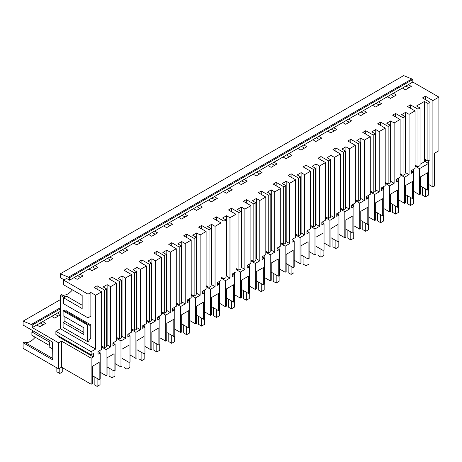 <?xml version="1.0" encoding="UTF-8"?>
<svg xmlns="http://www.w3.org/2000/svg" width="462" height="462" viewBox="0 0 462 462"><rect width="100%" height="100%" fill="white"/><g stroke="black" fill="none" stroke-linecap="round" stroke-linejoin="round"><path stroke-width="0.69" d="M60.407 299.613L23.1 321.154L23.1 325.081L52.57 342.094L52.841 359.915L23.1 342.746L23.1 348.36L58.645 368.884L58.645 342.827L61.585 341.135L91.135 358.194L93.341 356.924L58.085 336.573L58.085 335.724M40.269 322.978L43.295 324.728M55.192 314.362L58.218 316.112M92.723 375.883L99.174 379.608L100.185 379.025L100.185 352.974L97.979 354.244L97.984 351.53L101.652 349.411L101.652 291.811L95.663 295.27L90.87 292.504L90.87 316.181L87.994 317.844L87.994 294.167L63.669 280.128L66.551 278.465L69.571 280.209L69.571 277.668L60.407 273.764L60.407 277.691L64.149 279.851M58.645 368.884L61.585 367.186L91.135 384.245L92.723 383.333L92.723 366.089L99.174 362.364L99.174 379.608M432.906 186.931L432.906 100.566L438.9 97.107L438.9 150.733L434.378 153.344L434.378 186.082L432.906 186.931L428.499 184.384M427.494 190.055L428.499 189.472L428.499 163.421L419.45 168.647L419.45 194.698L420.46 194.115L420.46 176.871L423.977 174.838L427.494 172.811L427.494 190.055L420.46 185.995M419.45 194.698L413.577 191.303M405.538 194.612L412.566 198.672L413.577 198.088L413.577 172.037L411.376 173.308L411.376 170.593L415.043 168.474L415.043 110.874L407.553 106.549L410.493 104.857L417.983 109.182L417.983 166.776L415.043 165.084M405.116 172.921L405.584 172.649L409.055 174.648L404.527 177.258L404.527 203.315L405.538 202.731L405.538 185.487L409.055 183.454L412.566 181.427L412.566 198.672M404.527 203.315L398.654 199.919M390.615 203.228L397.643 207.288L398.654 206.705L398.654 180.654L396.448 181.924L396.448 179.21L400.121 177.09L400.121 119.491L394.132 122.95L390.661 120.952L386.729 123.221L390.194 125.225L388.138 126.415L388.138 184.009L385.198 182.311M390.194 181.537L390.661 181.266L394.132 183.264L389.605 185.874L389.605 211.931L390.615 211.348L390.615 194.104L394.132 192.071L397.643 190.044L397.643 207.288M389.605 211.931L383.731 208.535M375.693 211.844L382.721 215.904L383.731 215.321L383.731 189.27L381.525 190.54L381.525 187.826L385.198 185.707L385.198 128.107L377.708 123.781L380.648 122.089L388.138 126.415M375.271 190.153L375.739 189.882L379.204 191.88L374.682 194.49L374.682 220.541L375.693 219.964L375.693 202.72L379.204 200.687L382.721 198.66L382.721 215.904M374.682 220.541L368.809 217.152M360.77 220.461L367.798 224.52L368.809 223.937L368.809 197.886L366.603 199.157L366.603 196.442L370.276 194.323L370.276 136.723L364.281 140.182L360.816 138.184L356.878 140.454L360.348 142.458L358.293 143.642L358.293 201.241L355.353 199.544M360.348 198.764L360.816 198.493L364.281 200.496L359.759 203.107L359.759 229.158L360.77 228.58L360.77 211.336L364.281 209.303L367.798 207.276L367.798 224.52M359.759 229.158L353.886 225.768M345.842 229.077L352.876 233.137L353.886 232.553L353.886 206.502L351.68 207.773L351.68 205.059L355.353 202.939L355.353 145.339L347.863 141.014L350.797 139.316L358.293 143.642M345.42 207.38L345.894 207.109L349.359 209.113L344.837 211.723L344.837 237.774L345.842 237.197L345.842 219.952L349.359 217.92L352.876 215.893L352.876 233.137M344.837 237.774L338.958 234.384M330.919 237.693L337.953 241.753L338.958 241.17L338.958 215.119L336.758 216.389L336.758 213.675L340.43 211.556L340.43 153.956L334.436 157.415L330.971 155.417L327.032 157.686L330.497 159.69L328.442 160.874L328.442 218.474L325.508 216.776M330.497 215.997L330.971 215.725L334.436 217.729L329.914 220.339L329.914 246.39L330.919 245.807L330.919 228.563L337.953 224.509L337.953 241.753M329.914 246.39L324.035 243M315.996 246.31L323.03 250.369L324.035 249.786L324.035 223.735L321.835 225.006L321.835 222.291L325.508 220.172L325.508 162.572L318.012 158.247L320.951 156.549L328.442 160.874M315.575 224.613L316.048 224.341L319.513 226.345L314.986 228.956L314.986 255.007L315.996 254.423L315.996 237.179L323.03 233.125L323.03 250.369M314.986 255.007L309.113 251.617M301.074 254.926L308.102 258.986L309.113 258.402L309.113 232.351L306.907 233.622L306.912 230.908L310.579 228.788L310.579 171.188L304.591 174.648L301.12 172.644L297.187 174.919L300.652 176.923L298.596 178.107L298.596 235.707L295.657 234.009M300.652 233.229L301.12 232.958L304.591 234.962L300.063 237.572L300.063 263.623L301.074 263.04L301.074 245.796L308.102 241.742L308.102 258.986M300.063 263.623L294.19 260.233M286.151 263.542L293.179 267.596L294.19 267.019L294.19 240.962L291.984 242.238L291.984 239.524L295.657 237.399L295.657 179.805L288.167 175.479L291.106 173.781L298.596 178.107M285.73 241.845L286.197 241.574L289.668 243.578L285.141 246.188L285.141 272.239L286.151 271.656L286.151 254.412L293.179 250.358L293.179 267.596M285.141 272.239L279.267 268.849M271.229 272.158L278.257 276.212L279.267 275.635L279.267 249.578L277.061 250.854L277.061 248.134L280.734 246.015L280.734 188.421L274.74 191.88L271.275 189.876L267.336 192.152L270.807 194.15L268.751 195.339L268.751 252.939L265.812 251.241M270.807 250.462L271.275 250.19L274.74 252.194L270.218 254.805L270.218 280.856L271.229 280.272L271.229 263.028L278.257 258.968L278.257 276.212M270.218 280.856L264.345 277.466M256.306 280.775L263.334 284.829L264.345 284.245L264.345 258.194L262.139 259.471L262.139 256.751L265.812 254.631L265.812 197.037L258.322 192.712L261.261 191.014L268.751 195.339M255.884 259.078L256.352 258.807L259.817 260.811L255.295 263.421L255.295 289.472L256.306 288.889L256.306 271.644L263.334 267.585L263.334 284.829M255.295 289.472L249.416 286.082M241.378 289.385L248.412 293.445L249.416 292.862L249.416 266.811L247.216 268.087L247.216 265.367L250.889 263.248L250.889 205.654L244.895 209.113L241.43 207.109L237.491 209.384L240.956 211.382L238.9 212.572L238.9 270.172L235.967 268.474M240.956 267.694L241.43 267.423L244.895 269.427L240.373 272.037L240.373 298.088L241.378 297.505L241.378 280.261L248.412 276.201L248.412 293.445M240.373 298.088L234.494 294.698M226.455 298.002L233.489 302.061L234.494 301.478L234.494 275.427L232.294 276.703L232.294 273.983L235.967 271.864L235.967 214.27L228.476 209.944L231.41 208.247L238.9 212.572M226.034 276.311L226.507 276.039L229.972 278.043L225.45 280.653L225.45 306.704L226.455 306.121L226.455 288.877L233.489 284.817L233.489 302.061M225.45 306.704L219.571 303.315M211.532 306.618L218.561 310.678L219.571 310.094L219.571 284.043L217.371 285.314L217.371 282.6L221.044 280.48L221.044 222.886L215.049 226.345L211.584 224.341L207.646 226.617L211.111 228.615L209.055 229.805L209.055 287.399L206.116 285.707M211.111 284.927L211.584 284.656L215.049 286.654L210.522 289.27L210.522 315.321L211.532 314.738L211.532 297.493L218.561 293.434L218.561 310.678M210.522 315.321L204.649 311.925M196.61 315.234L203.638 319.294L204.649 318.711L204.649 292.66L202.443 293.93L202.448 291.216L206.116 289.096L206.116 231.502L198.625 227.177L201.565 225.479L209.055 229.805M196.188 293.543L196.656 293.272L200.127 295.27L195.599 297.886L195.599 323.937L196.61 323.354L196.61 306.11L203.638 302.05L203.638 319.294M195.599 323.937L189.726 320.541M181.687 323.85L188.715 327.91L189.726 327.327L189.726 301.276L187.52 302.546L187.52 299.832L191.193 297.713L191.193 240.113L185.204 243.578L181.733 241.574L177.801 243.849L181.266 245.848L179.21 247.037L179.21 304.631L176.27 302.939M181.266 302.16L181.733 301.888L185.204 303.886L180.677 306.502L180.677 332.553L181.687 331.97L181.687 314.726L188.715 310.666L188.715 327.91M180.677 332.553L174.803 329.158M166.765 332.467L173.793 336.527L174.803 335.943L174.803 309.892L172.597 311.163L172.597 308.449L176.27 306.329L176.27 248.729L168.78 244.404L171.72 242.712L179.21 247.037M166.343 310.776L166.811 310.504L170.276 312.503L165.754 315.119L165.754 341.17L166.765 340.586L166.765 323.342L170.276 321.309L173.793 319.282L173.793 336.527M165.754 341.17L159.881 337.774M151.842 341.083L158.87 345.143L159.881 344.56L159.881 318.509L157.675 319.779L157.675 317.065L161.348 314.945L161.348 257.346L155.353 260.805L151.888 258.807L147.95 261.076L151.421 263.08L149.365 264.27L149.365 321.864L146.425 320.172M151.421 319.392L151.888 319.121L155.353 321.119L150.831 323.735L150.831 349.786L151.842 349.203L151.842 331.959L155.353 329.926L158.87 327.899L158.87 345.143M150.831 349.786L144.953 346.39M136.914 349.699L143.948 353.759L144.953 353.176L144.953 327.125L142.752 328.395L142.752 325.681L146.425 323.562L146.425 265.962L138.935 261.636L141.869 259.944L149.365 264.27M136.492 328.008L136.966 327.737L140.431 329.735L135.909 332.345L135.909 358.402L136.914 357.819L136.914 340.575L140.431 338.542L143.948 336.515L143.948 353.759M135.909 358.402L130.03 355.007M121.991 358.316L129.025 362.375L130.03 361.792L130.03 335.741L127.83 337.012L127.83 334.297L131.503 332.178L131.503 274.578L125.508 278.037L122.043 276.039L118.105 278.309L121.57 280.313L119.514 281.497L119.514 339.096L116.58 337.399M121.57 336.625L122.043 336.353L125.508 338.351L120.986 340.962L120.986 367.019L121.991 366.435L121.991 349.191L125.508 347.158L129.025 345.131L129.025 362.375M120.986 367.019L115.107 363.623M107.069 366.932L114.097 370.992L115.107 370.409L115.107 344.357L112.907 345.628L112.907 342.914L116.58 340.794L116.58 283.194L110.585 286.654L107.12 284.656L103.182 286.925L106.647 288.929L104.591 290.113L104.591 347.713L101.652 346.015M106.647 345.235L107.12 344.97L110.585 346.968L106.058 349.578L106.058 375.629L107.069 375.052L107.069 357.807L114.097 353.748L114.097 370.992M106.058 375.629L100.185 372.239M35.164 337.214A12.936 7.467 -60 0 1 24.301 342.059L23.1 342.746M419.45 168.647L415.043 166.101M428.499 163.421L424.445 161.082M432.906 100.566L425.415 96.24L425.415 99.63M60.407 307.692L31.295 324.497L23.1 321.154M60.407 311.353L32.265 327.598L58.645 342.827M100.185 352.974L97.984 351.697M106.058 349.578L101.652 347.037M101.652 346.356L103.476 347.072M115.107 344.357L112.907 343.087M120.986 340.962L116.58 338.421M116.58 337.739L118.399 338.455M130.03 335.741L127.83 334.471M135.909 332.345L131.503 329.804M131.503 329.123L133.322 329.839M144.953 327.125L142.752 325.854M150.831 323.735L146.425 321.188M146.425 320.507L148.244 321.223M159.881 318.509L157.675 317.238M165.754 315.119L161.348 312.572M161.348 311.896L163.173 312.607M174.803 309.892L172.597 308.622M180.677 306.502L176.27 303.956M176.27 303.28L178.095 303.99M189.726 301.276L187.52 300.005M195.599 297.886L191.193 295.339M191.193 294.664L193.018 295.374M204.649 292.66L202.448 291.389M210.522 289.27L206.116 286.723M206.116 286.047L207.94 286.758M219.571 284.043L217.371 282.773M225.45 280.653L221.044 278.107M221.044 277.431L222.863 278.141M234.494 275.427L232.294 274.157M240.373 272.037L235.967 269.49M235.967 268.815L237.786 269.525M249.416 266.811L247.216 265.54M255.295 263.421L250.889 260.874M250.889 260.198L252.708 260.909M264.345 258.194L262.139 256.924M270.218 254.805L265.812 252.258M265.812 251.582L267.637 252.292M279.267 249.578L277.061 248.308M285.141 246.188L280.734 243.641M280.734 242.966L282.559 243.676M294.19 240.962L291.984 239.691M300.063 237.572L295.657 235.031M295.657 234.35L297.482 235.06M309.113 232.351L306.912 231.075M314.986 228.956L310.579 226.415M310.579 225.733L312.404 226.444M324.035 223.735L321.835 222.459M329.914 220.339L325.508 217.798M325.508 217.117L327.327 217.827M338.958 215.119L336.758 213.842M344.837 211.723L340.43 209.182M340.43 208.501L342.25 209.211M353.886 206.502L351.68 205.226M359.759 203.107L355.353 200.566M355.353 199.884L357.172 200.6M368.809 197.886L366.603 196.61M374.682 194.49L370.276 191.949M370.276 191.268L372.101 191.984M383.731 189.27L381.525 187.999M389.605 185.874L385.198 183.333M385.198 182.652L387.023 183.368M398.654 180.654L396.448 179.383M404.527 177.258L400.121 174.717M400.121 174.035L401.946 174.752M413.577 172.037L411.376 170.767M57.594 312.976L60.407 314.605M51.709 316.372L54.735 318.122L60.407 314.847M42.671 321.592L45.692 323.342L39.813 326.738L36.787 324.988M415.043 165.425L416.868 166.135M420.039 164.305L424.445 161.758L424.445 159.043L427.91 161.047L429.972 159.858L429.972 102.258L422.476 97.932L425.415 96.24M31.295 324.497L32.265 325.052L60.407 308.807M32.265 327.598L32.265 325.052M417.983 166.776L420.039 165.592L420.039 107.993L416.574 105.989L424.445 101.444L424.445 159.043M416.574 165.962L416.574 166.303M55.885 331.329L55.885 334.453L91.135 354.804L91.135 351.68L55.885 331.329L60.407 328.719L60.407 295.357L61.613 294.669A12.936 7.467 120 0 0 62.208 294.918A12.936 7.467 120 0 0 69.34 292.931A12.936 7.467 120 0 0 72.436 289.87M387.485 96.668L390.511 98.412L396.396 95.016L393.37 93.266L69.571 280.209M390.968 94.652L393.994 96.402M438.9 97.107L412.814 82.045L412.814 79.499L69.571 277.668M412.814 82.045L393.37 93.266M402.408 88.051L405.434 89.795L411.319 86.4L408.293 84.656M405.89 86.036L408.916 87.786M429.972 102.258L427.91 103.448L427.91 161.047M424.445 101.444L427.91 103.448M420.039 107.993L417.983 109.182M77.576 275.589L80.602 277.339M92.498 266.972L95.524 268.722M107.427 258.356L110.453 260.106M122.349 249.74L125.375 251.49M137.272 241.124L140.298 242.873M152.194 232.507L155.22 234.257M167.117 223.897L170.143 225.641M182.04 215.28L185.066 217.025M196.962 206.664L199.988 208.408M211.891 198.048L214.917 199.792M226.813 189.432L229.839 191.176M241.736 180.815L244.762 182.559M256.658 172.199L259.684 173.943M271.581 163.583L274.607 165.327M286.504 154.966L289.53 156.716M301.426 146.35L304.452 148.1M316.354 137.734L319.381 139.484M331.277 129.117L334.303 130.867M346.2 120.501L349.226 122.251M361.122 111.885L364.148 113.635M376.045 103.269L379.071 105.018M68.636 277.125L411.873 78.956L403.649 75.601L60.407 273.764M411.873 78.956L412.814 79.499M410.493 104.857L410.493 108.247M74.093 277.598L77.119 279.348L83.004 275.953L79.978 274.203M87.994 294.167L90.87 292.504M101.652 291.811L94.161 287.485L97.101 285.793L104.591 290.113M116.58 283.194L109.084 278.869L112.023 277.177L119.514 281.497M131.503 274.578L124.012 270.253L126.946 268.561L134.436 272.886L134.436 330.48L131.503 328.782M140.431 329.735L140.431 269.421L136.966 267.423L133.027 269.692L136.492 271.696L134.436 272.886M140.431 269.421L146.425 265.962M161.348 257.346L153.858 253.02L156.791 251.328L164.287 255.653L164.287 313.248L161.348 311.555M170.276 312.503L170.276 252.194L166.811 250.19L162.872 252.466L166.343 254.464L164.287 255.653M170.276 252.194L176.27 248.729M191.193 240.113L183.703 235.793L186.642 234.095L194.132 238.421L194.132 296.015L191.193 294.323M200.127 295.27L200.127 234.962L196.656 232.958L192.723 235.233L196.188 237.231L194.132 238.421M200.127 234.962L206.116 231.502M221.044 222.886L213.548 218.561L216.487 216.863L223.978 221.188L223.978 278.782L221.044 277.09M229.972 278.043L229.972 217.729L226.507 215.725L222.569 218L226.034 219.999L223.978 221.188M229.972 217.729L235.967 214.27M250.889 205.654L243.399 201.328L246.333 199.63L253.829 203.956L253.829 261.556L250.889 259.858M259.817 260.811L259.817 200.496L256.352 198.493L252.414 200.768L255.884 202.766L253.829 203.956M259.817 200.496L265.812 197.037M280.734 188.421L273.244 184.095L276.184 182.398L283.674 186.723L283.674 244.323L280.734 242.625M289.668 243.578L289.668 183.264L286.197 181.26L282.265 183.535L285.73 185.539L283.674 186.723M289.668 183.264L295.657 179.805M310.579 171.188L303.089 166.863L306.029 165.165L313.519 169.49L313.519 227.09L310.579 225.392M319.513 226.345L319.513 166.031L316.048 164.033L312.11 166.303L315.575 168.307L313.519 169.49M319.513 166.031L325.508 162.572M340.43 153.956L332.94 149.63L335.874 147.932L343.364 152.258L343.364 209.858L340.43 208.16M349.359 209.113L349.359 148.799L345.894 146.8L341.955 149.07L345.42 151.074L343.364 152.258M349.359 148.799L355.353 145.339M370.276 136.723L362.786 132.398L365.725 130.706L373.215 135.025L373.215 192.625L370.276 190.927M379.204 191.88L379.204 131.566L375.739 129.568L371.806 131.837L375.271 133.841L373.215 135.025M379.204 131.566L385.198 128.107M400.121 119.491L392.631 115.165L395.57 113.473L403.06 117.798L403.06 175.393L400.121 173.695M409.055 174.648L409.055 114.333L405.584 112.335L401.651 114.605L405.116 116.609L403.06 117.798M409.055 114.333L415.043 110.874M378.447 101.883L381.473 103.632L375.589 107.028L372.563 105.284M363.525 110.499L366.551 112.249L360.666 115.644L357.64 113.895M348.596 119.115L351.622 120.865L345.743 124.261L342.717 122.511M333.674 127.731L336.7 129.481L330.821 132.877L327.795 131.127M318.751 136.348L321.777 138.098L315.898 141.493L312.872 139.743M303.829 144.964L306.855 146.714L300.97 150.11L297.944 148.36M288.906 153.58L291.932 155.33L286.047 158.726L283.021 156.976M273.983 162.197L277.009 163.941L271.125 167.342L268.099 165.592M259.061 170.813L262.087 172.557L256.202 175.958L253.176 174.209M244.132 179.429L247.158 181.173L241.28 184.569L238.253 182.825M229.21 188.046L232.236 189.79L226.357 193.185L223.331 191.441M214.287 196.662L217.313 198.406L211.429 201.802L208.408 200.058M199.365 205.278L202.391 207.022L196.506 210.418L193.48 208.674M184.442 213.894L187.468 215.638L181.583 219.034L178.557 217.29M169.519 222.511L172.545 224.255L166.661 227.65L163.635 225.906M154.597 231.127L157.623 232.871L151.738 236.267L148.712 234.523M139.668 239.738L142.694 241.487L136.816 244.883L133.789 243.139M124.746 248.354L127.772 250.104L121.893 253.499L118.867 251.755M109.823 256.97L112.849 258.72L106.965 262.116L103.944 260.366M94.901 265.586L97.927 267.336L92.042 270.732L89.016 268.982M91.135 351.68L95.663 349.07L95.663 295.27M91.135 354.804L93.341 353.534L93.341 356.924M91.135 384.245L91.135 358.194M61.585 367.186L61.585 341.135M52.818 358.524L24.301 342.059M52.674 348.966L49.087 346.898L50 340.609M60.407 295.357L64.212 297.557M95.663 349.07L60.407 328.719M64.934 316.828L64.934 321.494L63.098 322.551L63.098 327.471L87.745 341.701L88.554 341.239L89.876 338.946L90.76 338.438L90.76 324.873L66.106 310.637L65.229 311.145M87.994 317.844L63.669 303.805L63.669 297.869L82.161 308.541L82.161 295.484L63.669 284.806L63.669 280.128M97.101 285.793L97.101 289.183M65.408 296.864L61.613 294.669M63.669 297.869L66.551 296.206L82.161 305.22M87.745 341.701L87.745 325.081L88.554 324.613L89.876 325.381L90.76 324.873M63.098 322.551L83.836 334.528L83.836 327.743L63.098 315.771L63.098 310.851L63.906 310.383L88.554 324.613M63.098 310.851L87.745 325.081M64.934 321.494L83.836 332.409M106.647 288.929L106.647 346.523L104.591 347.713M401.651 174.578L401.651 174.919M405.584 172.649L405.584 112.335M405.116 116.609L405.116 174.209L403.06 175.393M395.57 113.473L395.57 116.863M394.132 183.264L394.132 122.95M386.729 183.195L386.729 183.535M390.661 181.266L390.661 120.952M390.194 125.225L390.194 182.825L388.138 184.009M380.648 122.089L380.648 125.479M371.806 191.811L371.806 192.152M375.739 189.882L375.739 129.568M375.271 133.841L375.271 191.435L373.215 192.625M365.725 130.706L365.725 134.095M364.281 200.496L364.281 140.182M356.878 200.427L356.878 200.768M360.816 198.493L360.816 138.184M360.348 142.458L360.348 200.052L358.293 201.241M350.797 139.316L350.797 142.712M341.955 209.043L341.955 209.384M345.894 207.109L345.894 146.8M345.42 151.074L345.42 208.668L343.364 209.858M335.874 147.932L335.874 151.328M334.436 217.729L334.436 157.415M327.032 217.66L327.032 218M330.971 215.725L330.971 155.417M330.497 159.69L330.497 217.284L328.442 218.474M320.951 156.549L320.951 159.944M312.11 226.276L312.11 226.617M316.048 224.341L316.048 164.033M315.575 168.307L315.575 225.901L313.519 227.09M306.029 165.165L306.029 168.561M304.591 234.962L304.591 174.648M297.187 234.892L297.187 235.233M301.12 232.958L301.12 172.644M300.652 176.923L300.652 234.517L298.596 235.707M291.106 173.781L291.106 177.177M282.265 243.509L282.265 243.849M286.197 241.574L286.197 181.26M285.73 185.539L285.73 243.133L283.674 244.323M276.184 182.398L276.184 185.793M274.74 252.194L274.74 191.88M267.336 252.125L267.336 252.466M271.275 250.19L271.275 189.876M270.807 194.15L270.807 251.75L268.751 252.939M261.261 191.014L261.261 194.41M252.414 260.741L252.414 261.082M256.352 258.807L256.352 198.493M255.884 202.766L255.884 260.366L253.829 261.556M246.333 199.63L246.333 203.02M244.895 269.427L244.895 209.113M237.491 269.358L237.491 269.698M241.43 267.423L241.43 207.109M240.956 211.382L240.956 268.982L238.9 270.172M231.41 208.247L231.41 211.636M222.569 277.974L222.569 278.315M226.507 276.039L226.507 215.725M226.034 219.999L226.034 277.598L223.978 278.782M216.487 216.863L216.487 220.253M215.049 286.654L215.049 226.345M207.646 286.584L207.646 286.925M211.584 284.656L211.584 224.341M211.111 228.615L211.111 286.215L209.055 287.399M201.565 225.479L201.565 228.869M192.723 295.201L192.723 295.541M196.656 293.272L196.656 232.958M196.188 237.231L196.188 294.831L194.132 296.015M186.642 234.095L186.642 237.485M185.204 303.886L185.204 243.578M177.801 303.817L177.801 304.158M181.733 301.888L181.733 241.574M181.266 245.848L181.266 303.447L179.21 304.631M171.72 242.712L171.72 246.102M162.872 312.433L162.872 312.774M166.811 310.504L166.811 250.19M166.343 254.464L166.343 312.064L164.287 313.248M156.791 251.328L156.791 254.718M155.353 321.119L155.353 260.805M147.95 321.05L147.95 321.39M151.888 319.121L151.888 258.807M151.421 263.08L151.421 320.68L149.365 321.864M141.869 259.944L141.869 263.334M133.027 329.666L133.027 330.007M136.966 327.737L136.966 267.423M136.492 271.696L136.492 329.296L134.436 330.48M126.946 268.561L126.946 271.951M125.508 338.351L125.508 278.037M118.105 338.282L118.105 338.623M122.043 336.353L122.043 276.039M121.57 280.313L121.57 337.907L119.514 339.096M112.023 277.177L112.023 280.567M110.585 346.968L110.585 286.654M103.182 346.898L103.182 347.239M107.12 344.97L107.12 284.656M425.415 188.854L425.415 196.852L422.476 195.155L422.476 187.162M425.415 159.604L425.415 161.642M425.415 196.852L428.355 195.155L428.355 189.559M428.355 163.334L428.355 160.788M410.493 197.47L410.493 205.469L407.553 203.771L407.553 195.778M410.493 205.469L413.432 203.771L413.432 198.175M413.432 171.951L413.432 169.404M395.57 206.087L395.57 214.085L392.631 212.387L392.631 204.395M395.57 214.085L398.51 212.387L398.51 206.791M398.51 180.567L398.51 178.02M380.648 214.703L380.648 222.701L377.708 221.003L377.708 213.011M380.648 222.701L383.581 221.003L383.581 215.407M383.581 189.183L383.581 186.636M365.725 223.319L365.725 231.312L362.786 229.62L362.786 221.627M365.725 231.312L368.659 229.62L368.659 224.024M368.659 197.8L368.659 195.253M350.797 231.936L350.797 239.928L347.863 238.236L347.863 230.238M350.797 239.928L353.736 238.236L353.736 232.64M353.736 206.416L353.736 203.869M335.874 240.552L335.874 248.544L332.94 246.852L332.94 238.854M335.874 248.544L338.813 246.852L338.813 241.251M338.813 215.032L338.813 212.485M320.951 249.168L320.951 257.161L318.012 255.469L318.012 247.47M320.951 257.161L323.891 255.469L323.891 249.867M323.891 223.648L323.891 221.102M306.029 257.784L306.029 265.777L303.089 264.085L303.089 256.087M306.029 265.777L308.968 264.085L308.968 258.483M308.968 232.265L308.968 229.718M291.106 266.401L291.106 274.393L288.167 272.695L288.167 264.703M291.106 274.393L294.04 272.695L294.04 267.1M294.04 240.881L294.04 238.334M276.184 275.017L276.184 283.01L273.244 281.312L273.244 273.319M276.184 283.01L279.117 281.312L279.117 275.716M279.117 249.497L279.117 246.951M261.261 283.633L261.261 291.626L258.322 289.928L258.322 281.935M261.261 291.626L264.195 289.928L264.195 284.332M264.195 258.114L264.195 255.567M246.333 292.25L246.333 300.242L243.399 298.544L243.399 290.552M246.333 300.242L249.272 298.544L249.272 292.948M249.272 266.73L249.272 264.183M231.41 300.866L231.41 308.859L228.476 307.161L228.476 299.168M231.41 308.859L234.35 307.161L234.35 301.565M234.35 275.346L234.35 272.799M216.487 309.482L216.487 317.475L213.548 315.777L213.548 307.784M216.487 317.475L219.427 315.777L219.427 310.181M219.427 283.957L219.427 281.416M201.565 318.099L201.565 326.091L198.625 324.393L198.625 316.401M201.565 326.091L204.504 324.393L204.504 318.797M204.504 292.573L204.504 290.032M186.642 326.715L186.642 334.707L183.703 333.01L183.703 325.017M186.642 334.707L189.576 333.01L189.576 327.414M189.576 301.189L189.576 298.648M171.72 335.331L171.72 343.324L168.78 341.626L168.78 333.633M171.72 343.324L174.653 341.626L174.653 336.03M174.653 309.806L174.653 307.265M156.791 343.942L156.791 351.94L153.858 350.242L153.858 342.25M156.791 351.94L159.731 350.242L159.731 344.646M159.731 318.422L159.731 315.875M141.869 352.558L141.869 360.556L138.935 358.858L138.935 350.866M141.869 360.556L144.808 358.858L144.808 353.263M144.808 327.038L144.808 324.491M126.946 361.174L126.946 369.173L124.012 367.475L124.012 359.482M126.946 369.173L129.886 367.475L129.886 361.879M129.886 335.655L129.886 333.108M112.023 369.791L112.023 377.783L109.084 376.091L109.084 368.099M112.023 377.783L114.963 376.091L114.963 370.495M114.963 344.271L114.963 341.724M97.101 378.407L97.101 386.399L94.161 384.707L94.161 376.715M97.101 386.399L100.04 384.707L100.04 379.111M100.04 352.887L100.04 350.34M48.192 344.733L31.884 335.314L31.884 331.924L49.093 341.857M62.728 367.844L62.728 371.783L59.794 373.481L56.855 371.783L56.855 367.844M59.794 373.481L59.794 368.22M33.42 331.035L31.884 331.924"/></g></svg>
